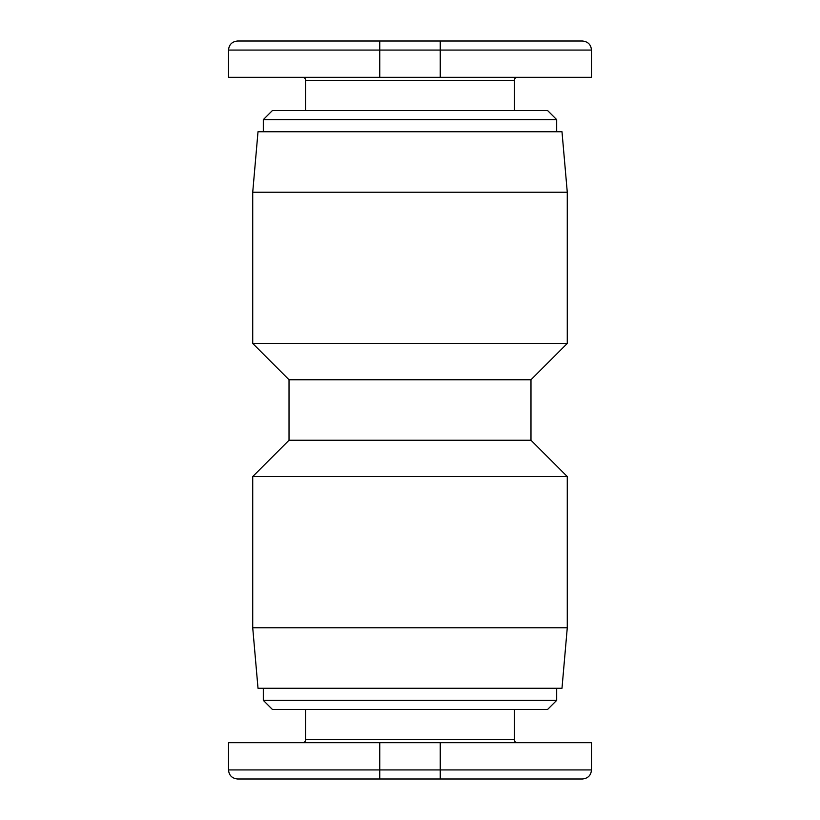 <?xml version="1.0" encoding="UTF-8"?>
<svg xmlns="http://www.w3.org/2000/svg" width="820" height="820" viewBox="0 0 820 820"><rect width="100%" height="100%" fill="white"/><g stroke="black" fill="none" stroke-linecap="round" stroke-linejoin="round"><path stroke-width="1.23" d="M252.724 343.457L567.276 343.457L567.276 192.228L561.987 131.733L258.013 131.733L252.724 192.228L252.724 343.457L289.019 379.752L289.019 440.248L252.724 476.543L252.724 627.771L258.013 688.267L561.987 688.267L567.276 627.771L567.276 476.543L252.724 476.543M567.276 343.457L530.981 379.752L530.981 440.248L567.276 476.543M252.724 192.228L567.276 192.228M514.345 709.433L514.345 739.681A3.024 3.024 0 0 0 517.369 742.705M305.655 709.433L305.655 739.681A3.024 3.024 0 0 1 302.631 742.705M512.838 779L582.405 779C587.96 778.416 590.984 775.392 591.476 769.929L228.524 769.929C229.016 775.392 232.039 778.416 237.595 779L512.838 779M556.688 688.267L556.688 700.362L263.312 700.362L272.383 709.433L547.616 709.433L556.688 700.362M263.312 688.267L263.312 700.362M514.345 110.567L514.345 80.319A3.024 3.024 0 0 1 517.369 77.295M305.655 110.567L305.655 80.319A3.024 3.024 0 0 0 302.631 77.295M556.688 131.733L556.688 119.638L547.616 110.567L272.383 110.567L263.312 119.638L556.688 119.638M263.312 131.733L263.312 119.638M228.524 50.071L228.524 77.295L379.752 77.295L379.752 50.071L591.476 50.071C590.984 44.608 587.96 41.584 582.405 41L237.595 41C232.039 41.584 229.016 44.608 228.524 50.071L379.752 50.071L379.752 41M379.752 77.295L591.476 77.295L591.476 50.071M591.476 769.929L591.476 742.705L228.524 742.705L228.524 769.929M567.276 627.771L252.724 627.771M530.981 440.248L289.019 440.248M530.981 379.752L289.019 379.752M514.345 739.681L305.655 739.681M305.655 80.319L514.345 80.319M440.248 77.295L440.248 41M440.248 779L440.248 742.705M379.752 779L379.752 742.705"/></g></svg>

